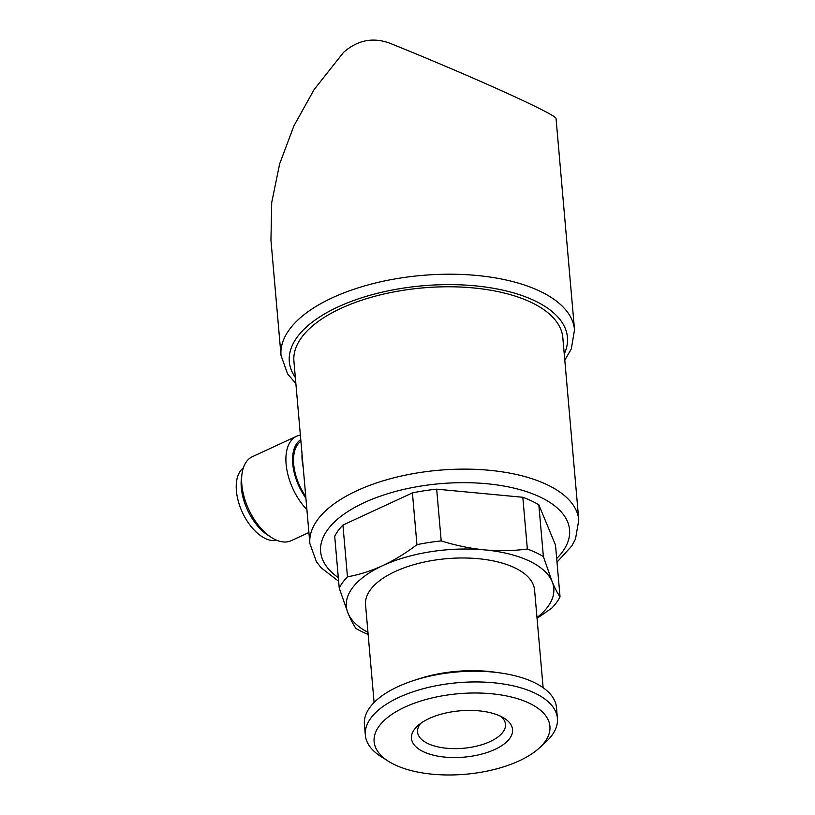 <?xml version="1.0" encoding="UTF-8"?>
<svg xmlns="http://www.w3.org/2000/svg" width="815" height="815" viewBox="0 0 815 815"><rect width="100%" height="100%" fill="white"/><g stroke="black" fill="none" stroke-linecap="round" stroke-linejoin="round"><path stroke-width="1.22" d="M557.002 562.167L571.804 545.938L575.482 539.102L578.782 520.072L562.829 337.726A134.964 61.828 175 0 0 482.246 288.938A134.964 61.828 175 0 0 340.965 308.365A134.964 61.828 175 0 0 293.92 361.249L309.873 543.595L316.434 561.769L321.212 567.841L338.643 581.268M536.993 617.546A104.116 47.698 175 0 0 552.132 581.625L543.371 556.564L538.837 504.811A113.764 52.119 175 0 0 522.823 497.272L527.346 549.025C513.399 550.889 499.188 551.184 484.701 549.901A104.116 47.698 175 0 0 382.632 565.671A104.116 47.698 175 0 0 348.005 613.165A104.116 47.698 175 0 0 367.962 632.338M543.371 556.564A113.764 52.119 175 0 0 527.346 549.025M339.234 588.104L334.71 536.351A113.764 52.119 175 0 1 342.932 525.064L347.465 576.826A113.764 52.119 175 0 0 339.234 588.104L348.005 613.165C350.796 619.838 353.425 624.901 355.9 628.365A113.764 52.119 175 0 0 368.146 634.447M537.065 618.351L551.806 608.112A113.764 52.119 175 0 0 560.037 596.825C557.562 593.381 554.923 588.318 552.132 581.625A104.116 47.698 175 0 0 484.701 549.901C470.214 548.454 455.717 545.459 441.2 540.926A113.764 52.119 175 0 0 416.944 544.664C405.88 553.11 394.44 560.109 382.632 565.671C370.815 571.04 359.089 574.758 347.465 576.826M538.837 504.811L555.504 545.072L560.037 596.825M564.795 360.118L571.284 348.983L574.524 329.82L556.054 118.644C557.705 115.16 476.388 78.24 390.64 43.521C373.504 36.92 357.816 39.874 343.553 52.364L314.162 89.528L293.909 125.856L279.647 163.886L271.711 202.538L270.947 240.201L281.032 355.493L287.552 373.81L295.876 383.641M342.932 525.064L412.421 492.912A113.764 52.119 175 0 1 436.667 489.163L522.823 497.272M436.667 489.163L441.2 540.926M412.421 492.912L416.944 544.664M543.126 687.707L534.579 589.999A84.842 38.865 175 0 0 483.927 559.334A84.842 38.865 175 0 0 395.122 571.549A84.842 38.865 175 0 0 365.548 604.791L374.095 702.489M539.153 748.15L545.663 742.221A96.404 44.163 175 0 0 557.419 718.341L556.482 707.593A96.404 44.163 175 0 0 500.288 672.935L494.99 672.192A84.842 38.865 175 0 0 418.808 678.854L413.725 680.505A96.404 44.163 175 0 0 398.005 686.627A96.404 44.163 175 0 0 364.397 724.403L365.344 735.14A96.404 44.163 175 0 0 381.063 756.615L388.511 761.322A88.224 40.414 175 0 0 539.153 748.15A88.224 40.414 175 0 0 517.505 698.7A88.224 40.414 175 0 0 404.882 707.104A88.224 40.414 175 0 0 388.511 761.322M500.288 672.935A96.404 44.163 175 0 0 413.725 680.505M557.419 718.341A96.404 44.163 175 0 0 499.86 683.49A96.404 44.163 175 0 0 398.953 697.365A96.404 44.163 175 0 0 365.344 735.14M429.159 718.524A50.734 23.248 175 0 0 417.657 725.839A50.734 23.248 175 0 0 430.84 754.496A50.734 23.248 175 0 0 496.274 748.771A50.734 23.248 175 0 0 504.281 718.26A50.734 23.248 175 0 0 429.159 718.524M420.662 723.414A44.132 20.222 175 0 0 417.535 731.982A44.132 20.222 175 0 0 463.266 748.282A44.132 20.222 175 0 0 505.473 724.291A44.132 20.222 175 0 0 500.909 716.395M305.747 496.488A40.108 22.056 -114.8 0 1 300.918 441.241M305.89 498.108A41.545 22.84 -114.8 0 1 300.776 439.621M306.898 509.64A46.272 25.448 -114.8 0 1 286.462 467.27A46.272 25.448 -114.8 0 1 296.64 436.208A46.272 25.448 -114.8 0 1 300.378 435.067M308.905 532.511L291.23 540.681A46.272 25.448 -114.8 0 1 271.222 537.34A46.272 25.448 -114.8 0 1 241.963 474.116A46.272 25.448 -114.8 0 1 252.365 456.695L296.64 436.208M271.222 537.34L267.697 535.048A41.545 22.84 -114.8 0 1 241.434 478.283L241.963 474.116M276.774 540.284A40.108 22.056 -114.8 0 1 242.35 512.319A40.108 22.056 -114.8 0 1 243.318 467.973M578.782 520.072A134.964 61.828 175 0 0 498.199 471.284A134.964 61.828 175 0 0 356.919 490.712A134.964 61.828 175 0 0 309.873 543.595M574.524 329.82A147.311 67.482 175 0 0 486.575 276.57A147.311 67.482 175 0 0 332.377 297.77A147.311 67.482 175 0 0 281.032 355.493M564.255 353.985A139.599 63.957 175 0 0 500.043 289.549A139.599 63.957 175 0 0 337.97 306.949A139.599 63.957 175 0 0 295.346 377.518M556.686 558.54A124.94 57.244 175 0 0 521.702 490.151A124.94 57.244 175 0 0 364.193 502.641A124.94 57.244 175 0 0 338.317 577.641M303.19 467.209A40.108 22.056 -114.8 0 1 302.039 454.016"/></g></svg>
